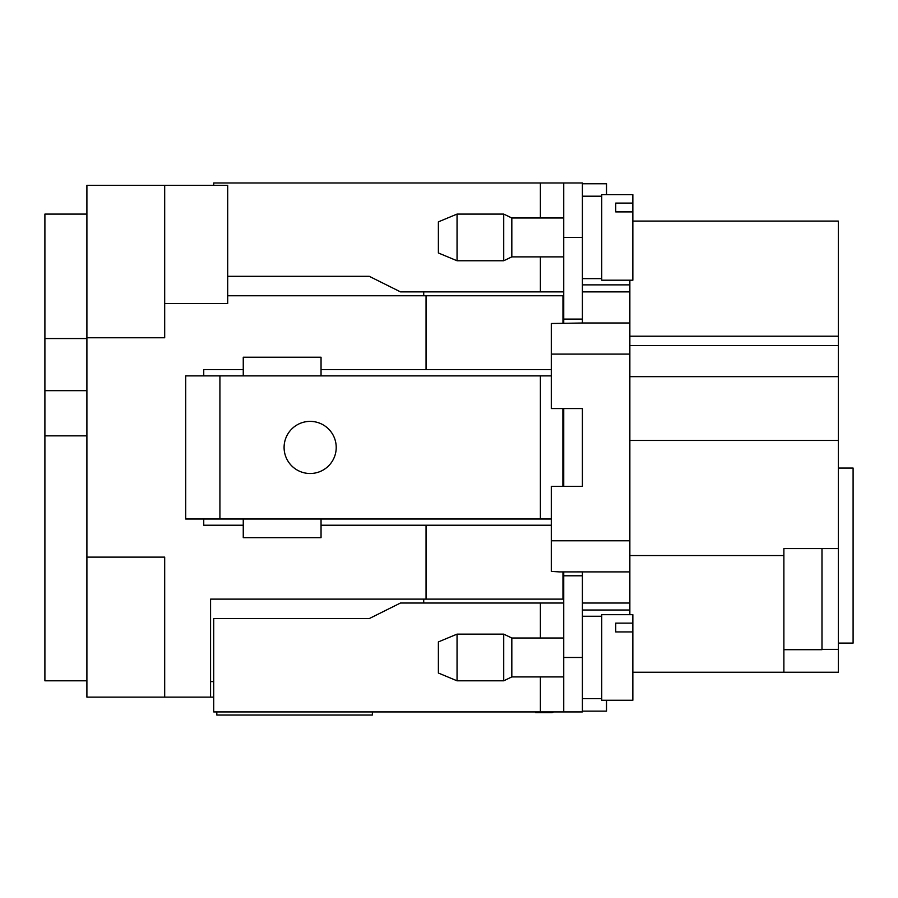 <?xml version="1.0" encoding="UTF-8"?>
<svg xmlns="http://www.w3.org/2000/svg" width="898" height="898" viewBox="0 0 898 898"><rect width="100%" height="100%" fill="white"/><g stroke="black" fill="none" stroke-linecap="round" stroke-linejoin="round"><path stroke-width="1.35" d="M86.904 214.083L44.9 214.083L44.9 680.807L86.904 680.807M838.317 548.566L838.317 672.243L783.875 672.243L783.875 548.566L838.317 548.566L838.317 221.088L632.854 221.088M582.409 711.137L606.52 711.137L606.52 700.249M243.257 525.229L203.745 525.229L203.745 519.01M203.745 375.88L203.745 369.662L243.257 369.662M243.257 519.01L321.046 519.01L321.046 537.678L243.257 537.678L243.257 519.01L185.695 519.01L185.695 375.88L551.293 375.88M562.956 322.988L562.956 295.756L227.699 295.756M562.956 295.756L563.731 295.756M213.702 697.14L210.581 697.14L210.581 599.123L562.956 599.123L562.956 571.903M563.731 599.123L562.956 599.123M423.721 599.123L423.721 603.018M423.721 295.756L423.721 291.872M426.056 369.662L426.056 295.756M426.056 599.123L426.056 525.229M535.803 711.923L535.736 712.698L552.068 712.698L553.583 711.923M559.072 571.88L551.293 571.386L551.293 540.787L629.857 540.787L629.857 571.903L582.409 571.903L582.409 575.786L563.731 575.786L563.731 571.903M582.409 657.471L582.409 711.923L563.731 711.923L563.731 657.471L582.409 657.471L582.409 575.786M164.693 303.535L164.693 185.302L227.699 185.302L227.699 303.535L164.693 303.535L164.693 337.76L86.904 337.76L86.904 697.14L210.581 697.14M86.904 557.119L164.693 557.119L164.693 697.14M86.904 337.76L86.904 185.302L164.693 185.302M227.699 276.315L369.269 276.315L400.474 291.872L563.731 291.872M540.394 217.978L540.394 182.968L213.702 182.968L213.702 185.302M540.394 182.968L582.409 182.968L582.409 237.42L563.731 237.42L563.731 182.968M243.257 375.88L243.257 357.213L321.046 357.213L321.046 375.88M310.147 473.504A26.053 26.053 0 0 0 332.72 434.419A26.053 26.053 0 0 0 287.584 434.419A26.053 26.053 0 0 0 310.147 473.504M551.293 519.01L321.046 519.01M562.889 408.556L562.889 486.334M563.731 657.471L563.731 575.786M563.731 603.018L400.474 603.018L369.269 618.576L213.702 618.576L213.702 711.923L540.394 711.923L540.394 676.912M563.731 711.923L540.394 711.923M563.731 322.988L563.731 319.093L582.409 319.093L582.409 237.42M563.731 319.093L563.731 237.42M582.409 319.093L582.409 322.988L629.857 322.988L629.857 354.104L551.293 354.104L551.293 408.556L582.409 408.556L582.409 486.334L582.409 408.556M563.731 486.334L563.731 408.556M372.378 711.923L372.378 715.033L216.811 715.033L216.811 711.923M615.736 623.133L632.854 623.133L632.854 631.934L615.736 631.934L615.736 623.133M632.854 631.934L632.854 700.249L601.739 700.249L601.739 614.681L632.854 614.681L632.854 623.133M615.736 203.094L632.854 203.094L632.854 211.894L615.736 211.894L615.736 203.094M632.854 211.894L632.854 280.198L601.739 280.198L601.739 194.642L632.854 194.642L632.854 203.094M606.52 194.642L606.52 183.753L582.409 183.753M838.317 649.366L821.984 649.366M629.857 280.198L629.857 284.868L582.409 284.868M582.409 291.872L629.857 291.872L629.857 284.868M629.857 291.872L629.857 322.988M629.857 540.787L629.857 354.104M629.857 571.903L629.857 603.018L582.409 603.018M582.409 610.023L629.857 610.023L629.857 603.018M629.857 610.023L629.857 614.681M551.293 525.229L321.046 525.229M551.293 369.662L321.046 369.662M783.875 672.243L632.854 672.243M629.857 376.655L838.317 376.655M582.409 571.88L559.072 571.903M582.409 486.334L551.293 486.334L551.293 540.787M582.409 323.011L551.293 323.505L551.293 354.104M783.875 649.692L821.984 649.692L821.984 548.566M838.317 643.08L853.1 643.08L853.1 468.06L838.317 468.06M563.731 676.912L511.826 676.912L511.826 638.018L563.731 638.018M511.826 676.912L503.722 680.807L503.722 634.134L511.826 638.018M457.048 680.807L438.381 673.029L438.381 641.913L457.048 634.134L457.048 680.807L503.722 680.807M563.731 256.873L511.826 256.873L511.826 217.978L563.731 217.978M511.826 256.873L503.722 260.757L503.722 214.083L511.826 217.978M457.048 260.757L438.381 252.978L438.381 221.862L457.048 214.083L457.048 260.757L503.722 260.757M44.9 390.652L86.904 390.652M86.904 338.546L44.9 338.546M86.904 435.844L44.9 435.844M210.581 681.582L213.702 681.582M540.394 291.872L540.394 256.873M219.92 375.88L219.92 519.01M540.394 519.01L540.394 375.88M540.394 638.018L540.394 603.018M629.857 336.211L838.317 336.211M838.317 440.447L629.857 440.447M629.857 555.57L783.875 555.57M629.857 345.539L838.317 345.539M601.739 196.191L582.409 196.191M601.739 278.649L582.409 278.649M601.739 616.241L582.409 616.241M601.739 698.689L582.409 698.689M457.048 634.134L503.722 634.134M457.048 214.083L503.722 214.083"/></g></svg>

